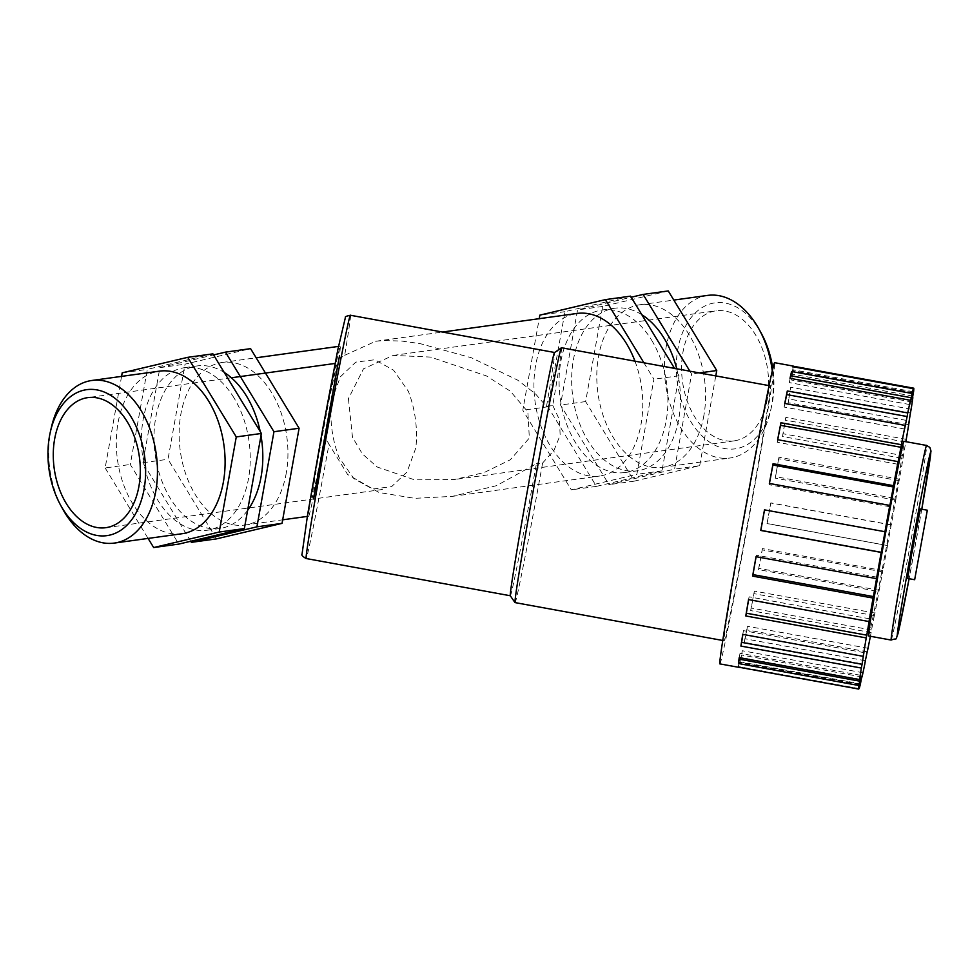 <?xml version="1.0" encoding="UTF-8"?>
<svg xmlns="http://www.w3.org/2000/svg" width="980" height="980" viewBox="0 0 980 980"><rect width="100%" height="100%" fill="white"/><g stroke="black" fill="none" stroke-linecap="round" stroke-linejoin="round"><path stroke-width="0.73" stroke-dasharray="4.9 3.68" d="M350.46 315.266A123.627 2.034 -79.7 0 1 344.691 355.299C340.587 358.288 338.86 358.386 339.533 355.569L340.44 346.136C339.509 344.09 325.152 415.753 315.817 468.979C310.525 499.175 308.137 514.929 308.639 516.24C309.411 516.717 316.062 485.468 323.596 445.937C324.784 439.812 326.585 439.248 328.998 444.271A123.627 2.034 -79.7 0 1 306.103 558.514M510.262 595.742L510.274 595.742A123.627 2.034 100.3 0 0 510.274 595.742A123.627 2.034 100.3 0 0 536.403 463.736L496.529 485.663L452.38 496.37L414.748 498.33L379.089 492.524L347.569 474.43L328.998 444.271M344.691 355.299L375.646 341.273L383.523 340.55L401.825 341.065L420.187 343.637L471.527 357.798L517.771 380.191L535.423 393.788L546.497 406.529A123.627 2.034 100.3 0 0 554.631 352.494A123.627 2.034 100.3 0 0 554.594 352.506L554.631 352.494M546.497 406.529L552.769 405.426A129.519 2.131 100.3 0 0 561.479 347.765M515.015 602.59A129.519 2.131 100.3 0 0 542.614 463.038L536.403 463.736M552.769 405.426L559.421 419.661L560.156 435.218L554.031 450.237L542.614 463.038M737.536 555.464A129.519 2.131 100.3 0 0 724.036 640.7A129.519 2.131 100.3 0 0 749.369 513.679A129.519 2.131 100.3 0 0 770.501 385.875A129.519 2.131 100.3 0 0 737.536 555.464M719.81 663.877A153.064 2.524 100.3 0 0 749.749 513.74A153.064 2.524 100.3 0 0 774.727 362.71M913.581 391.767L793.139 369.803A153.064 2.524 -79.7 0 1 792.391 375.708L912.601 397.623M911.143 409.224L790.701 387.259A153.064 2.524 -79.7 0 1 788.851 398.97L909.183 420.91M906.267 439.346L785.825 417.382A153.064 2.524 -79.7 0 1 783.057 433.76L903.499 455.725L902.935 458.469L782.493 436.504A148.47 2.438 100.3 0 0 785.262 420.126L785.825 417.382M899.432 479.183L778.99 457.231A153.064 2.524 -79.7 0 1 775.56 476.66L896.014 498.624L895.659 500.119A148.47 2.438 100.3 0 0 899.089 480.69L899.432 479.183A153.064 2.524 100.3 0 0 903.499 455.725M891.31 524.851L770.868 502.887A153.064 2.524 -79.7 0 1 767.12 523.479L887.464 545.542A148.47 2.438 100.3 0 0 891.212 524.962L891.31 524.851A153.064 2.524 100.3 0 0 896.014 498.624M882.686 571.867L762.244 549.903A153.064 2.524 -79.7 0 1 758.545 569.625L878.986 591.589L879.158 590.291A148.47 2.438 100.3 0 0 882.845 570.568L882.686 571.867A153.064 2.524 100.3 0 0 887.562 545.431M874.417 615.624L753.963 593.66A153.064 2.524 -79.7 0 1 750.68 610.589L871.122 632.553L871.539 629.981A148.47 2.438 100.3 0 0 874.822 613.039L874.417 615.624A153.064 2.524 100.3 0 0 878.986 591.589M870.399 636.277A153.064 2.524 100.3 0 0 871.122 632.553M867.19 651.823L746.858 629.883A153.064 2.524 -79.7 0 1 744.298 642.365L864.74 664.33M861.837 676.947L741.591 655.02A153.064 2.524 -79.7 0 1 740.023 661.831L860.465 683.795M858.811 688.524L738.7 666.62A153.064 2.524 -79.7 0 1 738.479 667.135M885.026 531.724L764.584 509.759M769.435 483.459A148.47 2.438 100.3 0 0 769.202 484.745L769.361 483.446M889.644 506.709L769.202 484.745M777.728 439.702A148.47 2.438 100.3 0 0 777.226 442.262L777.63 439.689M897.68 464.226L777.226 442.262M784.87 403.478A148.47 2.438 100.3 0 0 784.135 407.068L784.747 403.466M904.589 429.02L784.135 407.068M790.211 378.354A148.47 2.438 100.3 0 0 789.255 382.592L790.015 378.317M909.71 404.556L789.255 382.592M793.236 366.79L792.514 370.771A148.47 2.438 100.3 0 0 792.44 370.612A148.47 2.438 100.3 0 0 792.073 371.249L792.906 366.728M912.956 392.735L792.514 370.771M912.527 393.213L792.073 371.249M792.391 375.708L791.583 380.044A148.47 2.438 100.3 0 0 792.33 374.14L793.139 369.803M912.037 402.008L791.583 380.044M912.772 396.104L792.33 374.14M788.851 398.97L788.128 402.694A148.47 2.438 100.3 0 0 789.978 390.983L790.701 387.259M908.583 424.659L788.128 402.694M910.42 412.948L789.978 390.983M783.057 433.76L782.493 436.504M902.935 458.469A148.47 2.438 100.3 0 0 905.716 442.09L785.262 420.126M775.56 476.66L775.217 478.154A148.47 2.438 100.3 0 0 778.647 458.726L778.99 457.231M895.659 500.119L775.217 478.154M899.089 480.69L778.647 458.726M767.12 523.479L767.022 523.577A148.47 2.438 100.3 0 0 770.77 502.997L770.868 502.887M887.464 545.542L767.022 523.577M891.212 524.962L770.77 502.997M758.545 569.625L758.704 568.327A148.47 2.438 100.3 0 0 762.403 548.604L762.244 549.903M879.158 590.291L758.704 568.327M882.845 570.568L762.403 548.604M750.68 610.589L751.084 608.017A148.47 2.438 100.3 0 0 754.367 591.087L753.963 593.66M871.539 629.981L751.084 608.017M874.822 613.039L754.367 591.087M744.298 642.365L744.91 638.764A148.47 2.438 100.3 0 0 747.458 626.281L746.858 629.883M865.352 660.728L744.91 638.764M867.913 648.245L747.458 626.281M740.023 661.831L740.77 657.568A148.47 2.438 100.3 0 0 742.35 650.745L741.591 655.02M861.224 679.532L740.77 657.568M862.792 672.709L742.35 650.745M738.259 667.098L739.092 662.566A148.47 2.438 100.3 0 0 739.165 662.737A148.47 2.438 100.3 0 0 739.52 662.088L738.7 666.62M859.534 684.53L739.092 662.566M859.975 684.052L739.52 662.088M739.202 657.629L740.023 653.293A148.47 2.438 100.3 0 0 739.447 657.678M860.465 675.257L740.023 653.293M742.754 634.366L743.477 630.642A148.47 2.438 100.3 0 0 742.877 634.391M863.919 652.607L743.477 630.642M748.548 599.589L749.112 596.832A148.47 2.438 100.3 0 0 748.634 599.601M869.554 618.797L749.112 596.832M756.045 556.689L756.389 555.182A148.47 2.438 100.3 0 0 756.119 556.701M876.831 577.147L756.389 555.182M868.513 635.934A98.906 1.629 100.3 0 0 887.843 538.927A98.906 1.629 100.3 0 0 903.989 441.331M907.713 578.445L920.379 508.951M634.979 361.167A82.075 53.741 82.1 0 1 641.079 424.046A82.075 53.741 82.1 0 1 599.589 476.035A82.075 53.741 82.1 0 1 535.117 402.094A82.075 53.741 82.1 0 1 577.122 313.441M286.27 473.071A82.075 53.741 82.1 0 1 244.78 525.06A82.075 53.741 82.1 0 1 180.308 451.119A82.075 53.741 82.1 0 1 222.313 362.465A82.075 53.741 82.1 0 1 286.27 473.071M216.494 538.878L167.996 459.265L185.036 364.156L250.586 348.647M190.708 541.266L142.86 462.744L159.899 367.635L213.554 354.944M159.899 367.635L185.036 364.156M260.19 431.482A82.075 53.741 82.1 0 1 260.999 435.696M247.609 510.347A82.075 53.741 82.1 0 1 219.643 528.526A82.075 53.741 82.1 0 1 155.171 454.585A82.075 53.741 82.1 0 1 197.176 365.932A82.075 53.741 82.1 0 1 224.224 372.449M233.987 397.88A82.075 53.741 -97.9 0 0 184.607 367.672A82.075 53.741 -97.9 0 0 142.615 456.325A82.075 53.741 -97.9 0 0 207.074 530.266A82.075 53.741 -97.9 0 0 248.063 480.923A82.075 53.741 -97.9 0 0 233.987 397.88M212.893 353.854L147.343 369.362L130.291 464.483L178.801 544.084M142.86 462.744L167.996 459.265M121.569 376.381L105.154 467.95L130.291 464.483M122.206 372.841L147.343 369.362M105.154 467.95L148.09 538.412M181.949 533.745A82.075 53.741 82.1 0 1 117.478 459.791A82.075 53.741 82.1 0 1 159.483 371.138M51.34 427.562A82.075 53.741 -97.9 0 0 62.561 508.755M643.897 362.796L653.905 379.223L636.865 474.332L571.316 489.841L522.806 410.24L539.221 318.671M630.532 296.156L564.982 311.665L547.943 406.774L596.44 486.374L661.99 470.866L679.042 375.757L674.546 368.382M679.042 375.757L653.905 379.223M651.639 340.183A82.075 53.741 82.1 0 1 665.714 423.213A82.075 53.741 82.1 0 1 624.726 472.556A82.075 53.741 82.1 0 1 560.254 398.615A82.075 53.741 82.1 0 1 602.259 309.962A82.075 53.741 82.1 0 1 651.639 340.183M641.863 314.752A82.075 53.741 -97.9 0 0 614.827 308.222A82.075 53.741 -97.9 0 0 572.822 396.876A82.075 53.741 -97.9 0 0 637.294 470.829A82.075 53.741 -97.9 0 0 676.69 368.774M689.883 371.175L691.611 374.017L674.558 469.126L609.009 484.635L560.499 405.034L577.551 309.925L631.194 297.234M699.487 372.927L691.611 374.017M564.982 311.665L539.858 315.131M547.943 406.774L522.806 410.24M661.99 470.866L636.865 474.332M668.238 290.938L602.688 306.446L585.636 401.567L634.146 481.168L699.696 465.659L674.558 469.126M699.696 465.659L715.78 375.904M596.44 486.374L571.316 489.841M602.688 306.446L577.551 309.925M585.636 401.567L560.499 405.034M634.146 481.168L609.009 484.635M703.91 415.361A82.075 53.741 82.1 0 1 662.419 467.35A82.075 53.741 82.1 0 1 597.959 393.409A82.075 53.741 82.1 0 1 639.952 304.756A82.075 53.741 82.1 0 1 703.91 415.361M772.314 371.261A82.075 53.741 82.1 0 1 771.554 406.014A82.075 53.741 82.1 0 1 770.562 410.926A82.075 53.741 82.1 0 1 730.063 458.003A82.075 53.741 82.1 0 1 665.592 384.062A82.075 53.741 82.1 0 1 707.597 295.409M761.485 333.678A73.684 48.241 -97.9 0 0 686.674 324.16A73.684 48.241 -97.9 0 0 702.121 436.002A73.684 48.241 -97.9 0 0 771.554 406.565A73.684 48.241 -97.9 0 0 772.436 402.155A73.684 48.241 -97.9 0 0 772.853 368.933M767.291 399.289A65.66 42.998 82.1 0 1 734.094 440.877A65.66 42.998 82.1 0 1 682.925 352.396A65.66 42.998 82.1 0 1 716.123 310.807A65.66 42.998 82.1 0 1 767.291 399.289M348.427 398.615L352.482 437.252L362.404 453.936L377.239 467.019L414.589 479.857L454.647 479.49L484.132 472.544L510.347 459.767L529.347 438.023L527.852 411.845L510.323 391.167L486.448 375.928L430.526 357.075L393.25 355.409L363.507 368.786L348.427 398.615M317.557 461.421L311.787 497.693L312.51 497.338L320.485 459.988L337.291 364.683L336.569 365.038L328.594 402.388L317.557 461.421M331.51 400.955L340.354 376.822L355.801 362.122L374.789 359.758L393.556 370.195L408.391 391.363C415.287 409.64 417.774 428.468 415.875 447.836L407.031 471.968L391.584 486.668L372.596 489.032L353.829 478.595L338.994 457.427C332.11 439.15 329.611 420.322 331.51 400.955M313.625 498.979A118.69 1.948 100.3 0 0 323.596 445.937M891.151 640.062A98.906 1.629 100.3 0 0 892.707 634.575A98.906 1.629 100.3 0 0 913.483 526.566A98.906 1.629 100.3 0 0 926.639 445.459M921.788 509.208A93.663 1.544 -79.7 0 1 909.109 578.702L921.788 509.208M722.713 640.467L724.036 640.7M769.178 385.642L770.501 385.875M912.649 392.527L792.44 370.612M859.509 684.677L739.165 662.737M244.78 525.06L282.681 519.817M307.328 516.411L308.639 516.24M452.38 496.37L599.589 476.035M222.313 362.465L256.16 357.786M338.48 346.406L340.44 346.136M375.646 341.273L442.458 332.049M207.074 530.266L219.643 528.526M184.607 367.672L197.176 365.932M624.726 472.556L637.294 470.829M602.259 309.962L614.827 308.222M662.419 467.35L730.063 458.003M639.952 304.756L673.799 300.076M771.554 406.565L770.562 410.926M734.094 440.877L454.647 479.49M393.25 355.409L716.123 310.807M231.366 377.778L87.808 397.623M105.779 527.693L382.678 489.437"/><path stroke-width="1.47" d="M350.46 315.266C346.454 316.062 344.776 316.785 345.413 317.41L337.843 349.591L322.653 429.35L307.573 514.953L302.036 554.19C301.313 555.096 302.673 556.53 306.103 558.514A123.627 2.034 -79.7 0 1 326.279 436.529A123.627 2.034 -79.7 0 1 350.46 315.266L554.619 352.494A123.627 2.034 100.3 0 0 530.45 473.757A123.627 2.034 100.3 0 0 510.249 595.718L514.978 602.565A129.519 2.131 100.3 0 0 515.015 602.59L722.713 640.467M769.178 385.642L561.479 347.765A129.519 2.131 100.3 0 0 561.442 347.777A129.519 2.131 100.3 0 0 528.514 517.354A129.519 2.131 100.3 0 0 514.978 602.565M793.261 366.091A153.064 2.524 -79.7 0 1 793.335 366.238L913.789 388.202L912.956 392.735A148.47 2.438 100.3 0 0 912.882 392.576A148.47 2.438 100.3 0 0 912.527 393.213L913.348 388.68L792.906 366.728A153.064 2.524 -79.7 0 1 793.261 366.091L774.727 362.71A153.064 2.524 100.3 0 0 735.772 563.133A153.064 2.524 100.3 0 0 719.81 663.877L738.344 667.245A153.064 2.524 -79.7 0 1 738.259 667.098L858.713 689.062L859.534 684.53A148.47 2.438 100.3 0 0 859.619 684.689A148.47 2.438 100.3 0 0 859.975 684.052L859.154 688.585A153.064 2.524 100.3 0 0 860.465 683.795L861.224 679.532A148.47 2.438 100.3 0 0 862.792 672.709L862.045 676.984A153.064 2.524 100.3 0 0 864.74 664.33L865.352 660.728A148.47 2.438 100.3 0 0 867.913 648.245L867.3 651.847A153.064 2.524 100.3 0 0 870.399 636.277M754.294 566.514A153.064 2.524 -79.7 0 1 756.045 556.689L876.488 578.641L876.831 577.147A148.47 2.438 100.3 0 0 873.401 596.575L752.959 574.611L752.615 576.118A153.064 2.524 -79.7 0 1 754.294 566.514M881.192 552.414L760.737 530.45A153.064 2.524 -79.7 0 1 764.486 509.87L885.026 531.724A148.47 2.438 100.3 0 0 881.277 552.316L881.192 552.414A153.064 2.524 100.3 0 0 876.488 578.641M889.803 505.398L769.361 483.446A153.064 2.524 -79.7 0 1 773.061 463.712L893.503 485.676L893.344 486.974A148.47 2.438 100.3 0 0 889.644 506.709L889.803 505.398A153.064 2.524 100.3 0 0 884.928 531.834M898.084 461.641L777.63 439.689A153.064 2.524 -79.7 0 1 780.925 422.748L901.367 444.712L900.963 447.284A148.47 2.438 100.3 0 0 897.68 464.226L898.084 461.641A153.064 2.524 100.3 0 0 893.503 485.676M905.202 425.418L784.747 403.466A153.064 2.524 -79.7 0 1 787.308 390.971L907.75 412.935L907.137 416.537A148.47 2.438 100.3 0 0 904.589 429.02L905.202 425.418A153.064 2.524 100.3 0 0 901.367 444.712M910.457 400.281L790.015 378.317A153.064 2.524 -79.7 0 1 791.583 371.506L912.025 393.47L911.278 397.745A148.47 2.438 100.3 0 0 909.71 404.556L910.457 400.281A153.064 2.524 100.3 0 0 907.75 412.935M913.348 388.68A153.064 2.524 100.3 0 0 912.025 393.47M912.601 397.623L912.037 402.008A148.47 2.438 100.3 0 0 912.772 396.104L913.581 391.767A153.064 2.524 100.3 0 0 913.789 388.202M909.183 420.91L908.583 424.659A148.47 2.438 100.3 0 0 910.42 412.948L911.143 409.224A153.064 2.524 100.3 0 0 912.846 397.672M905.802 441.662L906.267 439.346A153.064 2.524 100.3 0 0 909.305 420.935M858.909 685.498L738.467 663.534A153.064 2.524 -79.7 0 1 739.202 657.629L859.656 679.593L860.465 675.257A148.47 2.438 100.3 0 0 859.73 681.161L858.909 685.498A153.064 2.524 100.3 0 0 858.713 689.062M861.346 668.042L740.905 646.077A153.064 2.524 -79.7 0 1 742.754 634.366L863.196 656.331L863.919 652.607A148.47 2.438 100.3 0 0 862.069 664.317L861.346 668.042A153.064 2.524 100.3 0 0 859.656 679.593M866.222 637.919L745.78 615.955A153.064 2.524 -79.7 0 1 748.548 599.589L869.003 621.541L869.554 618.797A148.47 2.438 100.3 0 0 866.786 635.175L866.222 637.919A153.064 2.524 100.3 0 0 863.196 656.331M873.401 596.575L873.058 598.082A153.064 2.524 100.3 0 0 869.003 621.541M873.058 598.082L752.615 576.118M764.559 509.882A148.47 2.438 100.3 0 0 760.835 530.351L760.737 530.45M881.277 552.316L760.835 530.351M773.061 463.712L772.889 465.01A148.47 2.438 100.3 0 0 769.435 483.459M893.344 486.974L772.889 465.01M780.925 422.748L780.521 425.32A148.47 2.438 100.3 0 0 777.728 439.702M900.963 447.284L780.521 425.32M787.308 390.971L786.695 394.573A148.47 2.438 100.3 0 0 784.87 403.478M907.137 416.537L786.695 394.573M791.583 371.506L790.836 375.781A148.47 2.438 100.3 0 0 790.211 378.354M911.278 397.745L790.836 375.781M739.447 657.678A148.47 2.438 100.3 0 0 739.275 659.197L738.467 663.534M859.73 681.161L739.275 659.197M742.877 634.391A148.47 2.438 100.3 0 0 741.627 642.353L740.905 646.077M862.069 664.317L741.627 642.353M748.634 599.601A148.47 2.438 100.3 0 0 746.344 613.211L745.78 615.955M866.786 635.175L746.344 613.211M756.119 556.701A148.47 2.438 100.3 0 0 752.959 574.611M926.639 445.459L903.989 441.331A98.906 1.629 100.3 0 0 878.815 570.838A98.906 1.629 100.3 0 0 868.513 635.934L891.151 640.062C898.648 637.135 894.581 642.623 898.66 630.899L909.109 578.702A93.663 1.544 -79.7 0 1 898.709 630.655A93.663 1.544 -79.7 0 1 907.002 574.207A93.663 1.544 -79.7 0 1 929.212 457.476A93.663 1.544 -79.7 0 1 921.788 509.208L931 451.082L929.898 447.48L926.639 445.459A98.906 1.629 100.3 0 0 901.465 574.966A98.906 1.629 100.3 0 0 891.151 640.062M927.325 510.225L920.379 508.951L911.388 555.207L907.713 578.445L914.659 579.719L927.325 510.225L914.659 579.719M442.458 332.049L577.122 313.441A82.075 53.741 82.1 0 1 634.979 361.167M213.554 354.944L225.461 352.126L250.586 348.647L299.096 428.248L282.044 523.357L216.494 538.878L191.357 542.344L190.708 541.266M225.461 352.126L273.959 431.727L256.919 526.836L191.357 542.344M224.224 372.449A82.075 53.741 82.1 0 1 246.556 396.153A82.075 53.741 82.1 0 1 260.19 431.482M260.999 435.696A82.075 53.741 82.1 0 1 247.609 510.347M148.09 538.412L153.664 547.551L178.801 544.084L244.351 528.575L261.391 433.454L212.893 353.854L187.756 357.333L122.206 372.841L121.569 376.381M273.959 431.727L299.096 428.248M256.919 526.836L282.044 523.357M153.664 547.551L219.214 532.042L236.266 436.933L187.756 357.333M236.266 436.933L261.391 433.454M219.214 532.042L244.351 528.575M91.838 380.485L159.483 371.138A82.075 53.741 82.1 0 1 223.428 481.744A82.075 53.741 82.1 0 1 181.949 533.745L114.305 543.079A82.075 53.741 -97.9 0 0 155.796 491.09A82.075 53.741 -97.9 0 0 91.838 380.485A82.075 53.741 -97.9 0 0 51.34 427.562L50.348 431.935A73.684 48.241 82.1 0 1 110.397 395.161A73.684 48.241 82.1 0 1 144.121 488.971A73.684 48.241 82.1 0 1 108.437 535.386A73.684 48.241 82.1 0 1 60.417 504.823A73.684 48.241 82.1 0 1 50.348 431.935M60.417 504.823L62.561 508.755A82.075 53.741 -97.9 0 0 114.305 543.079M138.964 486.105A65.66 42.998 82.1 0 1 105.779 527.693A65.66 42.998 82.1 0 1 54.611 439.212A65.66 42.998 82.1 0 1 87.808 397.623A65.66 42.998 82.1 0 1 138.964 486.105M539.221 318.671L539.858 315.131L605.407 299.623L643.897 362.796M674.546 368.382L630.532 296.156L605.407 299.623M676.69 368.774A82.075 53.741 -97.9 0 0 664.195 338.443A82.075 53.741 -97.9 0 0 641.863 314.752M631.194 297.234L643.101 294.417L689.883 371.175M715.78 375.904L716.748 370.538L699.487 372.927M716.748 370.538L668.238 290.938L643.101 294.417M673.799 300.076L707.597 295.409A82.075 53.741 82.1 0 1 759.341 329.733A82.075 53.741 82.1 0 1 772.314 371.261M772.853 368.933A73.684 48.241 -97.9 0 0 761.485 333.678L759.341 329.733M339.533 355.569L313.625 498.979M306.103 558.514L510.262 595.742M554.594 352.506L561.442 347.777M282.681 519.817L307.328 516.411M256.16 357.786L338.48 346.406M335.099 363.445L231.366 377.778"/></g></svg>
